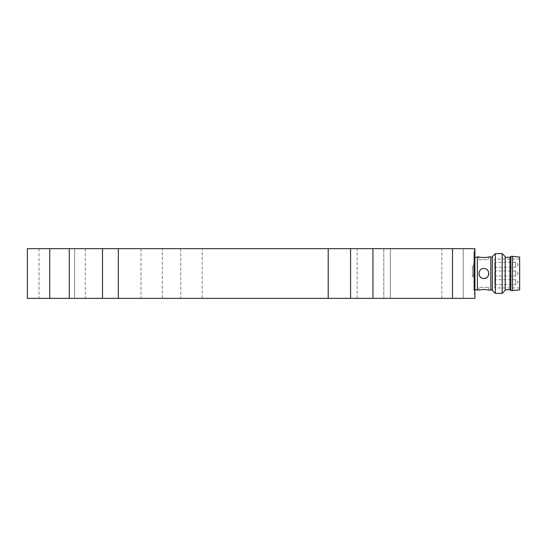 <?xml version="1.0" encoding="UTF-8"?>
<svg xmlns="http://www.w3.org/2000/svg" width="547" height="547" viewBox="0 0 547 547"><rect width="100%" height="100%" fill="white"/><g stroke="black" fill="none" stroke-linecap="round" stroke-linejoin="round"><path stroke-width="0.41" stroke-dasharray="2.73 2.05" d="M49.729 248.639L27.35 248.639L27.35 298.361L474.899 298.361L474.899 248.639L474.899 294.389L474.899 248.639L39.035 248.639L74.59 248.639L49.729 248.639L49.729 298.361L39.035 298.361L74.59 298.361L49.729 298.361L49.729 248.639L49.729 298.361M350.579 298.361L390.36 298.361L350.579 298.361L350.579 248.639L350.579 298.361L350.579 248.639L390.36 248.639L390.36 298.361L390.36 248.639L350.579 248.639M463.206 298.361L441.826 298.361L463.206 298.361L441.826 298.361L463.206 298.361L441.826 298.361L463.206 298.361L441.826 298.361L463.206 298.361L463.206 248.639L441.826 248.639L463.206 248.639L463.206 298.361L463.206 248.639L441.826 248.639L463.206 248.639L441.826 248.639L463.206 248.639L463.206 298.361L463.206 248.639L441.826 248.639L463.206 248.639M202.144 298.361L180.756 298.361L202.144 298.361L202.144 248.639L180.756 248.639L202.144 248.639M162.356 298.361L140.976 298.361L162.356 298.361L162.356 248.639L140.976 248.639L162.356 248.639M74.59 298.361L85.284 298.361L74.59 298.361L74.59 248.639L85.284 248.639L74.59 248.639L74.59 298.361M441.826 298.361L441.826 248.639M474.399 294.389L474.899 294.389L474.399 294.389L474.399 248.639L474.399 294.389M474.399 289.712L474.399 257.288L474.399 289.712L474.899 289.712M474.399 290.655L474.399 252.365L474.399 290.655L474.399 252.365L474.399 290.655L473.9 290.655L473.9 252.365L473.9 290.655L473.9 252.365L473.9 290.655L474.399 290.655M477.381 289.712L477.381 257.288L477.381 289.712M477.381 290.156L477.381 256.844M473.9 278.97L473.654 264.051L473.9 278.97M490.809 256.844L490.809 290.156M488.717 290.129L484.977 289.438M483.849 289.397L478.871 290.156L478.871 287.36L488.82 287.36L478.871 287.36M484.341 278.45C490.44 278.163 489.948 268.208 483.849 268.529C477.121 268.228 477.647 279.408 484.341 278.45M478.898 256.851C479.186 257.801 489.134 257.555 488.82 256.844L488.82 259.64L478.871 259.64L478.898 256.851M483.849 268.529A4.971 4.971 0 0 1 488.15 275.989A4.971 4.971 0 0 1 479.541 275.989A4.971 4.971 0 0 1 483.849 268.529M488.792 273.992A4.971 4.971 0 0 0 483.357 268.55A4.971 4.971 0 0 0 479.09 274.95M481.497 277.883A4.971 4.971 0 0 0 483.849 278.471M478.871 259.64L488.82 259.64M490.809 289.712L490.809 257.288L490.809 289.712M473.654 266.191L473.654 276.83L473.654 266.191L473.654 276.83L473.654 266.191L472.41 266.191L472.41 268.297L473.654 268.297L472.41 268.297L472.41 276.83L472.41 274.724L473.654 274.724L472.41 274.724L472.41 266.191L473.654 266.191M492.3 289.712L492.3 257.288L492.3 289.712M473.654 276.83L472.41 276.83L472.41 266.191L472.41 276.83L473.654 276.83M492.3 290.341L492.3 256.659M495.35 253.61L495.35 293.39M502.18 253.61L502.18 293.39M505.23 256.659L505.23 290.341M505.23 289.712L505.23 257.288L505.23 289.712M509.954 257.288L509.954 289.712M510.898 256.345L510.898 290.655M512.553 256.345L512.553 290.655M519.65 257.09L519.65 289.91M519.65 287.92L519.65 259.08L519.65 287.92L494.789 287.92L494.789 259.08L494.789 287.92M494.789 284.686L494.789 279.715L494.789 284.686L515.671 284.686L515.671 279.715L515.671 284.686C518.809 283.031 518.809 281.377 515.671 279.715L494.789 279.715M494.789 275.989L494.789 271.011L494.789 275.989L515.671 275.989L515.671 271.011L515.671 275.989C518.809 274.327 518.809 272.673 515.671 271.011L494.789 271.011M494.789 267.285L494.789 262.314L494.789 267.285L515.671 267.285L515.671 262.314L515.671 267.285C518.809 265.623 518.809 263.969 515.671 262.314L494.789 262.314M357.129 298.361L357.129 248.639M383.803 248.639L383.803 298.361L383.803 248.639M452.519 298.361L452.519 248.639M180.756 248.639L180.756 298.361M140.976 248.639L140.976 298.361M39.035 248.639L39.035 298.361M85.284 248.639L85.284 298.361M474.899 257.288L474.399 257.288M474.399 252.365L473.9 252.365L474.399 252.365M488.82 287.36L488.82 290.156M519.65 259.08L494.789 259.08"/><path stroke-width="0.82" d="M69.278 298.361L27.35 298.361L27.35 248.639L69.278 248.639L69.278 298.361L372.951 298.361L372.951 248.639L350.579 248.639L350.579 298.361M372.951 248.639L474.899 248.639L474.899 298.361L372.951 298.361M69.278 248.639L350.579 248.639M477.381 289.712L474.399 289.712M488.82 290.156L490.809 290.156L490.809 256.844L488.82 256.844C489.134 257.664 478.563 257.664 478.871 256.844L477.381 256.844L477.381 290.156L484.341 289.404L488.717 290.129M484.977 289.438L483.849 289.397M484.341 268.55C490.44 268.837 489.948 278.792 483.849 278.471C477.121 278.772 477.647 267.592 484.341 268.55M483.849 278.471A4.971 4.971 0 0 0 488.792 273.992M479.09 274.95A4.971 4.971 0 0 0 481.497 277.883M492.3 289.712L490.809 289.712M492.3 256.659L492.3 290.341L495.35 293.39L495.35 253.61L492.3 256.659M502.18 293.39L502.18 253.61L505.23 256.659L505.23 290.341L502.18 293.39L495.35 293.39M505.23 257.288L509.954 257.288L509.954 289.712L505.23 289.712M509.954 289.712L510.898 290.655L510.898 256.345L509.954 257.288M512.553 290.655L512.553 256.345L519.65 257.09L519.65 289.91L510.898 290.655M49.729 298.361L49.729 248.639M102.508 248.639L102.508 298.361M118.33 248.639L118.33 298.361M328.2 248.639L328.2 298.361M452.519 248.639L452.519 298.361M477.381 257.288L474.899 257.288M492.3 257.288L490.809 257.288M502.18 253.61L495.35 253.61M512.553 256.345L510.898 256.345"/></g></svg>
